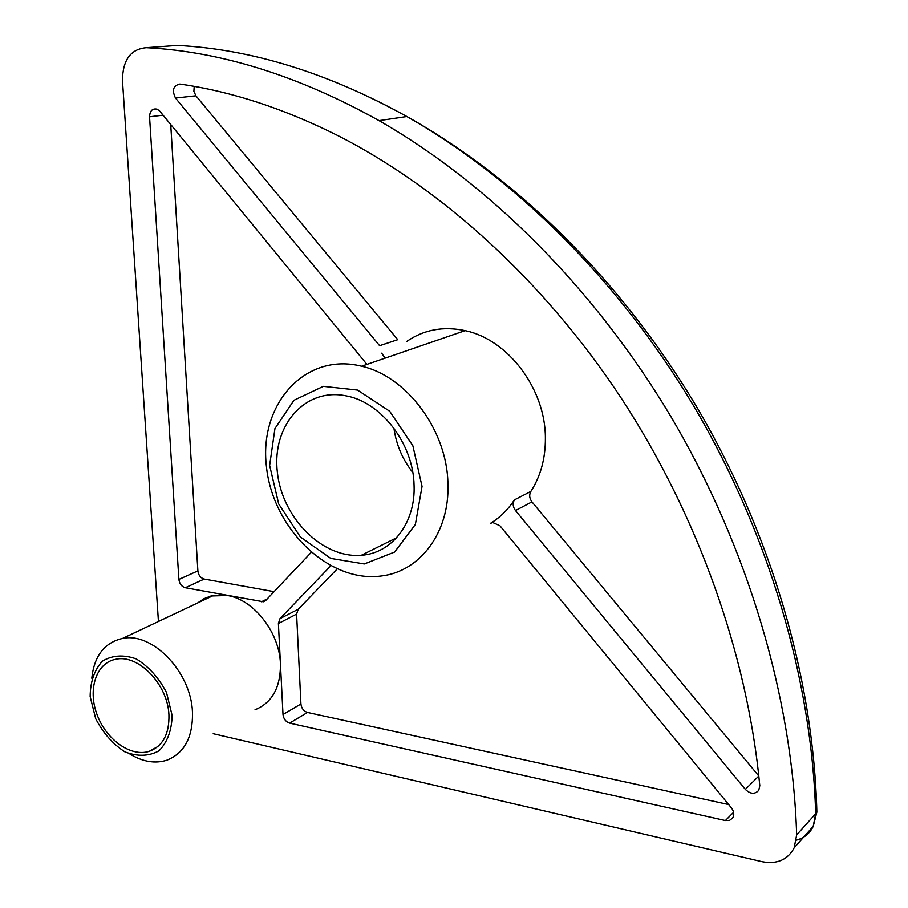 <?xml version="1.0" encoding="UTF-8"?>
<svg xmlns="http://www.w3.org/2000/svg" width="908" height="908" viewBox="0 0 908 908"><rect width="100%" height="100%" fill="white"/><g stroke="black" fill="none" stroke-linecap="round" stroke-linejoin="round"><path stroke-width="1.36" d="M514.371 499.911L530.874 491.41C529.001 494.837 529.364 498.322 531.963 501.874L515.494 510.534C512.861 506.925 512.487 503.384 514.371 499.911C507.935 509.763 499.968 517.583 490.49 523.349L492.794 522.543L499.922 525.732L731.405 807.87C734.039 811.434 734.459 814.805 732.677 817.983L729.601 820.367L725.413 820.548L289.641 723.12C285.816 721.837 283.602 718.966 283.012 714.517L280.436 663.68C279.46 632.445 253.763 599.609 227.579 595.535L211.076 595.966L203.925 598.712L197.581 602.991M194.21 86.385L193.892 91.322L195.924 95.794L397.738 339.683L379.623 345.698L175.494 98.053C171.76 90.255 173.212 85.59 179.841 84.058C231.699 91.47 284.669 108.801 338.763 136.052C442.196 189.046 543.847 280.913 621.061 397.852C697.787 515.086 747.398 654.362 759.803 785.681L758.759 790.335C754.866 794.489 750.394 794.182 745.355 789.393L515.494 510.534M91.787 678.242C94.205 655.86 104.465 642.58 122.58 638.426C152.306 631.82 191.021 671.909 192.462 711.917C193.064 736.967 184.551 753.061 166.924 760.178C155.154 763.9 142.828 761.857 129.946 754.071M172.123 715.413L166.504 692.509C158.787 677.754 148.708 666.551 136.268 658.913C123.533 654.43 112.217 655.19 102.332 661.194C94.353 670.036 90.289 681.817 90.153 696.55L95.715 718.75C103.115 733.051 112.853 744.095 124.918 751.869C137.437 756.716 148.776 756.375 158.957 750.848C167.356 742.301 171.737 730.486 172.123 715.413M168.922 714.675C167.742 684.28 138.186 653.862 115.747 659.276C96.293 662.795 87.577 689.172 96.94 714.312C105.975 739.532 130.809 757.363 149.298 751.313C162.895 746.104 169.433 733.891 168.922 714.675M255.034 709.772C272.23 702.701 280.697 687.345 280.436 663.68L278.404 623.512L279.993 618.632L330.705 565.9M447.928 484.021C449.755 532.304 420.041 571.541 381.439 575.967C328.696 583.345 272.491 528.263 266.407 466.201C258.996 404.049 305.224 351.975 361.577 366.23C406.966 376.343 447.372 430.767 447.928 484.021M422.05 486.404L412.868 445.783L389.691 411.245L357.548 390.077L323.316 386.354L293.931 400.28L274.954 428.565L269.642 465.441L278.699 503.917L300.366 536.957L330.75 558.397L364.301 563.959L394.594 552.053L415.376 524.449L422.05 486.404M393.936 428.224C396.217 444.67 402.494 459.403 412.765 472.455M414.059 485.303C413.469 443.955 381.224 402.017 345.993 395.831C305.009 387.319 271.98 425.704 277.315 471.672C281.786 517.605 322.442 558.76 361.407 555.253C391.927 553.347 415.694 522.917 414.059 485.303M530.874 491.41C540.669 476.121 545.515 458.324 545.39 438.019C545.526 388.987 508.049 339.456 465.123 330.637C443.32 326.017 423.82 329.638 406.659 341.499M745.355 789.393L758.816 776.011L531.963 501.874M279.993 618.632L298.199 609.279L337.106 569.021M298.199 609.279L296.61 614.103L278.404 623.512M283.012 714.517L300.923 703.972L296.61 614.103M300.923 703.972C301.513 708.376 303.692 711.202 307.494 712.451L289.641 723.12M728.681 804.556L307.494 712.451M385.106 358.138L381.655 353.189M311.149 552.473L265.794 600.426L263.388 601.777L185.289 587.737C181.657 586.636 179.523 583.867 178.887 579.429L197.887 570.894L170.727 124.487M197.887 570.894C198.5 575.275 200.611 577.999 204.221 579.066L185.289 587.737M274.091 591.664L204.221 579.066M178.887 579.429L149.559 116.803C149.899 110.685 152.465 108.154 157.254 109.221L159.876 111.253L366.923 364.392M213.21 733.698L762.073 861.681C777.044 864.473 787.747 859.842 794.182 847.8L796.656 834.929C792.434 697.56 747.92 547.32 671.58 417.748C594.729 288.438 488.901 183.564 379.033 120.628C298.88 75.909 221.314 51.608 146.347 47.704C130.673 49.089 122.716 59.985 122.467 80.403L158.435 621.481M816.644 804.874L816.86 812.127L815.668 813.727C811.854 679.275 768.531 532.655 693.882 406.273C618.723 280.175 514.961 177.923 406.841 116.53C327.97 72.901 251.448 49.202 177.298 45.434L146.347 47.704M796.373 840.15C804.182 838.073 809.788 833.476 813.216 826.348L815.668 813.727L796.656 834.929M491.126 523.019L490.49 523.349M725.413 820.548L733.585 812.32M163.088 115.168L149.559 116.803M261.459 601.777L267.202 598.951M195.924 95.794L175.494 98.053M180.624 45.627L172.441 45.786M794.182 847.8L813.216 826.348L816.86 812.127C813.432 677.3 770.359 531.157 695.732 405.263C620.584 279.664 516.368 177.707 406.841 116.53L379.033 120.628M149.298 751.313L157.958 746.478M122.58 638.426L213.607 595.41M361.407 555.253L396.614 537.774M361.577 366.23L465.123 330.637M263.388 601.777L265.465 600.744"/></g></svg>
